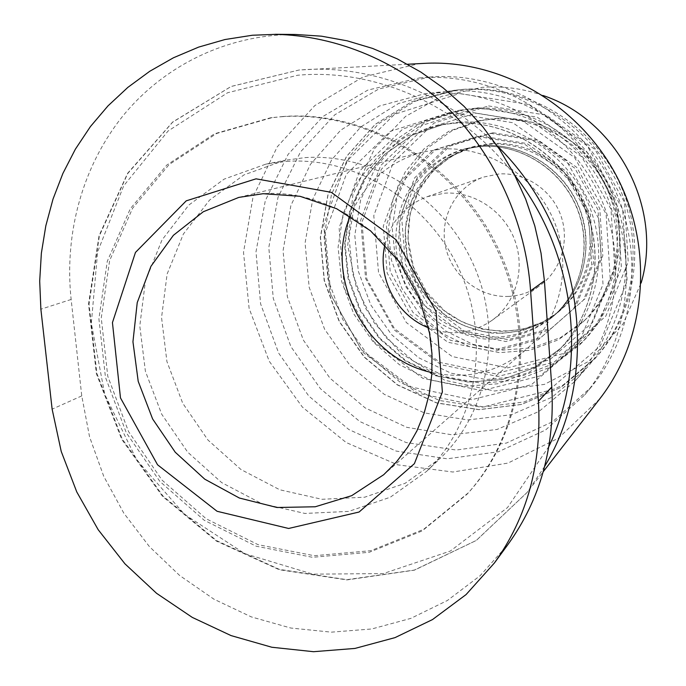 <?xml version="1.0" encoding="UTF-8"?>
<svg xmlns="http://www.w3.org/2000/svg" width="686" height="686" viewBox="0 0 686 686"><rect width="100%" height="100%" fill="white"/><g stroke="black" fill="none" stroke-linecap="round" stroke-linejoin="round"><path stroke-width="0.51" stroke-dasharray="3.43 2.57" d="M280.78 116.783C364.652 110.172 454.509 162.762 495.541 246.317C536.752 329.795 523.452 432.463 467.012 494.272L422.147 530.921L369.231 552.281L312.49 557.306L256.152 546.202L204.145 520.22L159.898 481.469L126.275 432.72L105.464 377.291L98.904 318.844L107.273 261.306L130.323 208.716L166.844 165.009L214.598 133.753L270.301 117.846L280.78 116.783M295.666 34.48C227.975 34.171 164.794 65.05 123.531 115.162C82.56 165.643 64.081 233.326 71.147 299.465L81.754 395.908L89.566 436.853L103.732 476.29L123.84 513.188L149.359 546.553L179.646 575.494L213.921 599.178L251.299 616.894L290.804 628.033L331.347 632.158L371.769 628.968L410.854 618.378L447.375 600.507L480.097 575.734L507.846 544.667M282.683 116.543C366.324 109.94 455.898 162.359 496.801 245.639C537.875 328.834 524.601 431.185 468.324 492.822L423.588 529.378L370.809 550.687L314.222 555.72L258.047 544.667L206.177 518.77L162.059 480.14L128.531 431.545L107.779 376.28L101.254 317.995L109.614 260.637L132.621 208.201L169.056 164.614L216.682 133.461L272.239 117.598L282.683 116.543M286.739 161.373C355.914 156.545 429.042 201.89 460.1 271.433C491.348 340.899 476.17 424.411 426.392 471.548L390.3 497.213L348.788 511.396L304.867 513.437L261.538 503.533L221.629 482.575L187.655 452.125L161.707 414.207L145.398 371.255L139.79 325.979L145.381 281.251L161.982 240.023L188.744 205.131L224.09 179.149L265.765 164.177L286.739 161.373M304.978 157.626C372.266 152.901 443.207 196.779 473.271 264.127C503.524 331.407 488.706 412.406 440.266 458.299L405.143 483.304L364.738 497.187L321.983 499.297L279.811 489.787L240.983 469.533L207.935 440.018L182.716 403.231L166.912 361.522L161.553 317.541L167.101 274.091L183.368 234.046L209.513 200.149L243.976 174.904L284.561 160.353L304.978 157.626M599.736 398.875L558.37 438.217L507.966 463.093L452.871 472.019L397.546 464.816L346.138 442.504L302.355 407.064L269.238 361.256L249.121 308.426L243.513 252.354L253.014 197.096L277.264 146.821L314.823 105.567L363.126 76.935L418.554 63.755L424.402 63.361M419.669 77.895C492.059 71.867 568.342 114.313 604.212 183.316C640.167 252.268 631.18 339.081 584.738 394.904L545.524 430.045L498.362 451.774L447.212 458.805L396.105 451.071L348.84 429.522L308.76 396.011L278.653 353.093L260.611 303.872L255.989 251.839L265.285 200.732L288.111 154.359L323.097 116.38L367.859 90.072L419.669 77.895M429.582 77.072C500.54 71.164 575.202 112.667 610.274 180.135C645.432 247.56 636.608 332.504 591.083 387.23L552.642 421.701L506.397 443.062L456.233 450.042L406.103 442.539L359.738 421.496L320.439 388.705L290.933 346.679L273.277 298.461L268.801 247.475L277.993 197.388L300.459 151.958L334.837 114.759L378.775 88.991L429.582 77.072M430.842 93.236C496.836 87.945 565.941 127.442 597.309 190.622C628.779 253.76 618.523 332.453 574.508 381.665L539.059 411.411L497.024 429.462L451.774 434.787L406.747 427.318L365.166 407.904L329.923 378.123L303.392 340.17L287.383 296.721L283.061 250.776L290.864 205.56L310.441 164.323L340.642 130.22L379.461 106.013L424.128 93.896L430.842 93.236M448.121 91.169C511.782 86.067 578.264 123.986 608.396 184.671C638.615 245.314 628.693 320.988 586.23 368.476L552.024 397.211L511.456 414.713L467.775 419.969L424.3 412.895L384.16 394.279L350.134 365.647L324.555 329.109L309.163 287.245L305.081 242.964L312.722 199.386L331.741 159.649L360.99 126.79L398.523 103.483L441.647 91.804L448.121 91.169M462.964 89.386C524.61 84.447 588.828 121.019 617.897 179.569C647.052 238.068 637.414 311.161 596.297 357.149L563.172 385.009L523.872 402.03L481.555 407.21L439.417 400.47L400.521 382.539L367.559 354.894L342.803 319.573L327.942 279.082L324.058 236.241L331.561 194.069L350.074 155.628L378.5 123.84L414.91 101.296L456.696 90.003L462.964 89.386M469.644 109.143C523.975 104.992 580.159 138.152 604.357 190.142C628.668 242.089 617.906 306.076 579.867 344.706L551.064 366.83L517.518 379.941L481.752 383.303L446.337 376.88L413.718 361.282L386.081 337.718L365.252 307.843L352.621 273.68L349.054 237.536L354.876 201.856L369.823 169.116L393.001 141.668L422.919 121.619L457.528 110.6L469.644 109.143M474.249 108.362C528.014 104.255 583.572 137.02 607.496 188.418C631.523 239.774 620.873 303.049 583.22 341.285L554.708 363.186L521.506 376.177L486.108 379.53L451.054 373.201L418.76 357.792L391.414 334.494L370.8 304.944L358.306 271.15L354.799 235.392L360.587 200.089L375.405 167.693L398.369 140.544L427.995 120.702L462.253 109.803L474.249 108.362M475.852 113.164L533.168 122.408L581.711 156.717L610.994 209.179L614.759 268.638L592.584 322.489L549.666 359.841L495.206 373.81L440.035 362.482L394.476 328.637L366.77 278.833L361.976 222.23L381.322 169.279L421.701 130.194L475.852 113.164M483.476 145.681C522.981 142.945 563.206 168.284 578.855 206.537C594.625 244.739 583.735 290.564 553.731 315.929C533.888 331.158 511.533 338.215 486.657 337.083C470.63 334.682 455.624 329.271 441.621 320.842C428.63 310.887 417.937 298.839 409.525 284.707C394.99 255.226 395.256 220.017 410.562 191.471C423.331 170.857 442.907 155.636 466.231 148.493L483.476 145.681M478.082 107.711L537.232 117.186L587.345 152.558L617.563 206.692L621.422 268.046L598.475 323.595L554.159 362.097L497.976 376.468L441.098 364.772L394.158 329.889L365.612 278.585L360.673 220.266L380.593 165.669L422.224 125.332L478.082 107.711M488.552 105.927L546.245 115.137L595.079 149.557L624.5 202.259L628.213 262.009L605.815 316.16L562.554 353.753L507.709 367.859L452.177 356.54L406.361 322.574L378.535 272.565L373.784 215.687L393.31 162.453L434.015 123.12L488.552 105.927M488.869 144.232C527.868 141.522 567.562 166.509 582.989 204.231C598.544 241.909 587.773 287.125 558.147 312.173C538.553 327.222 516.472 334.193 491.905 333.104C476.084 330.738 461.258 325.404 447.435 317.095C434.607 307.277 424.042 295.4 415.75 281.449C401.404 252.362 401.696 217.608 416.831 189.439C429.453 169.09 448.798 154.067 471.839 147.01L488.869 144.232M491.982 119.15C539.042 115.66 587.319 144.789 607.342 189.859C627.476 234.878 616.765 289.869 582.748 322.18L558.061 339.973L529.652 350.314L499.562 352.63L469.876 346.884L442.581 333.593L419.463 313.716L402.013 288.626L391.38 259.985L388.267 229.656L392.941 199.66L405.177 172.006L424.248 148.622L448.961 131.198L477.67 121.096L491.982 119.15M495.163 118.489C541.863 115.034 589.754 143.914 609.605 188.599C629.568 233.249 618.943 287.794 585.175 319.856L560.685 337.521L532.482 347.793L502.624 350.1L473.151 344.415L446.063 331.244L423.116 311.538L405.812 286.645L395.265 258.228L392.186 228.138L396.834 198.374L408.993 170.934L427.935 147.739L452.468 130.451L480.963 120.427L495.163 118.489M508.094 296.438C519.859 295.932 530.544 292.253 540.148 285.402C561.157 270.241 570.023 240.469 560.676 215.078C551.433 189.662 525.262 172.289 499.194 173.944L483.536 177.074C455.933 186.592 439.289 217.471 445.471 246.385C451.405 275.36 479.008 297.587 508.094 296.438M350.194 216.141C364.146 182.999 388.473 161.596 423.159 151.932L441.57 149.085C487.635 145.895 534.934 175.513 553.791 220.438C572.776 265.302 560.788 319.213 526.308 349.32C498.568 372.284 467.115 380.035 431.94 372.567M384.975 244.525C390.986 221.175 405.092 205.217 427.292 196.65L444.974 193.143C474.455 191.351 504.244 211.305 514.86 240.374C525.596 269.409 515.666 303.306 491.956 320.396C472.251 333.73 451.088 336.2 428.493 327.805M548.946 446.372L507.511 507.58L450.342 551.038L383.354 573.573L312.799 574.156L244.722 553.619L184.5 514.337L136.668 459.817L104.778 394.459L91.324 323.303L97.618 251.839L123.677 185.837L168.053 131.035L227.632 92.739L297.647 75.237C376.4 68.077 462.124 106.296 514.98 175.676M544.701 466.343L527.165 492.394L476.255 540.457L414.353 570.075L346.893 579.679L279.288 569.354L216.519 540.594L162.942 495.978L122.159 438.903L96.898 373.441L89.026 304.104L99.401 235.77L127.768 173.481L172.632 122.202L231.131 86.487L298.993 70.032L306.188 69.543C373.596 65.727 445.368 93.51 497.204 145.886M449.759 112.521L512.828 122.734L566.396 160.687L598.784 218.723L603.02 284.398L578.641 343.712L531.478 384.649L471.702 399.724L411.214 386.99L361.265 349.603L330.798 294.809L325.335 232.588L346.276 174.364L390.368 131.318L449.759 112.521M453.549 123.257C506.157 119.364 560.488 152.103 583.323 202.867C606.278 253.571 594.762 315.491 557.049 351.892L529.403 372.095L497.504 383.817L463.659 386.398L430.242 379.847L399.492 364.755L373.433 342.245L353.736 313.862L341.679 281.483L338.078 247.234L343.249 213.38L356.952 182.202L378.398 155.894L406.232 136.385L438.603 125.229L453.549 123.257M458.814 122.219C510.821 118.369 564.501 150.688 587.045 200.809C609.708 250.879 598.312 312.044 561.028 348.034L533.691 368.022L502.143 379.615L468.675 382.196L435.636 375.748L405.237 360.862L379.469 338.627L359.996 310.587L348.094 278.593L344.552 244.748L349.689 211.288L363.263 180.478L384.486 154.479L412.029 135.202L444.039 124.175L458.814 122.219M460.803 110.643L522.355 120.573L574.576 157.514L606.115 214.023L610.197 278.019L586.376 335.866L540.319 375.851L481.941 390.66L422.859 378.338L374.076 341.928L344.355 288.489L339.107 227.786L359.653 170.977L402.793 128.985L460.803 110.643M459.517 93.528L528.572 104.461L587.259 145.844L622.691 209.307L627.176 281.166L600.284 345.976L548.534 390.591L483.176 406.944L417.199 392.992L362.817 352.287L329.666 292.665L323.723 224.939L346.507 161.416L394.604 114.296L459.517 93.528M460.177 89.72C522.2 84.755 586.847 121.576 616.105 180.529C645.466 239.431 635.776 313.005 594.402 359.284L561.071 387.307L521.532 404.414L478.957 409.611L436.57 402.811L397.434 384.752L364.275 356.917L339.364 321.374L324.401 280.617L320.491 237.502L328.011 195.064L346.627 156.382L375.199 124.398L411.823 101.708L453.866 90.346L460.177 89.72M477.585 136.463L524.696 144.249L564.501 172.512L588.537 215.584L591.726 264.402L573.65 308.751L538.441 339.69L493.543 351.438L447.889 342.237L410.108 314.282L387.153 273.019L383.268 226.14L399.415 182.399L432.9 150.285L477.585 136.463M480.937 146.358C520.674 143.614 561.157 169.125 576.909 207.618C592.781 246.077 581.831 292.185 551.647 317.695C531.693 333.019 509.209 340.11 484.187 338.961C468.066 336.534 452.966 331.081 438.886 322.6C425.817 312.576 415.056 300.459 406.601 286.234C391.963 256.573 392.229 221.149 407.613 192.432C420.441 171.689 440.138 156.374 463.59 149.188L480.937 146.358M480.166 135.845L526.994 143.571L566.55 171.646L590.423 214.435L593.587 262.944L575.614 307.019L540.611 337.778L495.978 349.466L450.591 340.342L413.032 312.567L390.214 271.562L386.372 224.974L402.433 181.498L435.739 149.582L480.166 135.845M490.559 133.333L536.238 140.836L574.791 168.164L598.038 209.822L601.082 257.07L583.52 300.039L549.349 330.06L505.779 341.525L461.472 332.684L424.823 305.656L402.579 265.688L398.883 220.257L414.627 177.871L447.178 146.744L490.559 133.333M491.305 143.571C530.081 140.879 569.534 165.703 584.866 203.193C600.31 240.632 589.6 285.565 560.145 310.475C516.635 348.068 444.597 331.415 418.571 279.982C404.311 251.067 404.611 216.519 419.669 188.521C432.223 168.293 451.465 153.355 474.369 146.341L491.305 143.571M492.968 132.75L538.381 140.201L576.703 167.35L599.804 208.75L602.822 255.707L585.364 298.419L551.381 328.268L508.06 339.673L464.002 330.909L427.567 304.044L405.452 264.324L401.79 219.16L417.457 177.022L449.845 146.084L492.968 132.75M423.159 151.932L238.814 197.405L263.733 193.641C326.279 189.653 392.118 231.962 418.966 295.503C446.029 358.975 430.276 434.135 383.723 474.703L526.308 349.32M71.147 299.465L40.877 309.206M81.754 395.908L52.127 409.156M467.012 494.272L468.324 492.822M270.301 117.846L272.239 117.598M426.392 471.548L440.266 458.299M265.765 164.177L284.561 160.353M407.57 64.244L298.967 70.032L231.148 86.445L172.623 122.065L127.613 173.284L99.067 235.598L88.537 304.052L96.349 373.57L121.645 439.22L162.573 496.407L216.33 541.048L279.279 569.732L347.005 579.902L414.481 570.143L476.324 540.439L527.165 492.394L543.278 471.634M584.738 394.904L591.083 387.23M419.095 77.947L429.024 77.115M574.508 381.665L586.23 368.476M424.128 93.896L441.647 91.804M557.049 351.892C594.342 315.989 606.235 254.172 583.194 203.099C560.23 151.94 505.531 119.313 453.429 123.266L438.603 125.229L444.039 124.175L412.269 135.108L384.949 154.213L363.829 180.032L350.263 210.739L345.101 244.199L348.625 278.147L360.579 310.286L380.138 338.447L406.009 360.733L436.433 375.594L469.387 381.991L502.632 379.392L533.914 367.868L561.028 348.034L557.049 351.892M596.297 357.149L561.088 387.307L521.566 404.448L478.991 409.705L436.553 402.948L397.348 384.923L364.12 357.08L339.158 321.494L324.186 280.668L320.302 237.493L327.882 195.004L346.567 156.314L375.191 124.355L411.84 101.691L456.696 90.003M579.867 344.706L583.22 341.285M457.528 110.6L462.253 109.803M551.647 317.695C581.428 292.596 592.713 246.6 576.746 207.798C560.874 168.953 520.057 143.571 480.783 146.384L463.59 149.188L483.321 145.698C523.529 142.782 565.178 169.716 579.97 209.976C594.428 251.736 581.102 292.365 553.731 315.929L551.647 317.695M543.149 95.534C523.152 88.528 502.778 85.793 482.026 87.345L441.527 96.417L405.572 116.38L374.547 148.622L352.853 194.747L347.733 245.571L356.283 287.185L374.076 322.66L401.301 353.556L444.777 380.241L494.537 391.003L544.418 384.392L588.802 361.299L622.999 323.972L641.127 283.018M558.147 312.173L541.357 323.432L522.535 330.566L502.572 333.285L482.404 331.51L462.964 325.31L445.171 315.003L428.776 299.808L415.287 279.459L407.201 256.435L405.212 229.09L411.386 201.375L425.474 177.057L446.217 158.355L474.369 146.341L451.894 155.765L432.909 170.917L418.692 190.699L410.177 213.74L407.947 238.659L413.375 266.811L426.769 292.253L444.674 310.921L462.527 322.188L482.284 329.169L502.949 331.51L523.487 329.074L542.875 321.957L558.147 312.173M582.748 322.18L585.175 319.856M477.67 121.096L480.963 120.427M491.956 320.396L540.148 285.402M427.292 196.65L483.536 177.074"/><path stroke-width="1.03" d="M538.399 401.25C542.009 463.333 527.32 517.278 494.314 563.086L466.06 594.591L432.506 619.569L395.033 637.62L354.962 648.433L313.519 651.7L271.836 647.25L231.053 635.588L192.277 617.4L156.562 593.304L124.955 563.832L98.192 529.721L76.772 491.939L61.226 451.439L52.127 409.156L40.877 309.206L39.694 281.089L41.366 253.185L45.833 225.754L53.019 199.077L62.889 173.447L75.383 149.162L90.449 126.533L108.011 105.867L127.862 87.379L149.762 71.275L173.438 57.778L198.623 47.111L225.034 39.522L252.371 35.243L275.318 34.36C336.98 35.569 400.684 61.946 448.395 108.748C495.549 156.125 525.905 222.521 530.587 290.83L538.399 401.25L551.793 387.007L544.418 280.848L541.04 253.177L534.78 225.84L525.699 199.206L513.917 173.618L499.571 149.394L482.867 126.867L464.019 106.313L443.276 87.988L420.921 72.116L397.245 58.876L372.558 48.414L347.193 40.826L321.451 36.178L295.666 34.48L275.318 34.3M256.041 178.832L331.287 192.32L396.079 239.766L436.03 311.538L442.384 391.98L414.395 463.659L359.087 512.022L288.635 528.469L217.076 511.284L157.548 464.782L120.479 397.897L112.444 322.591L135.459 252.431L186.249 200.835L256.041 178.832M494.332 563.095L507.846 544.667C540.414 499.502 555.06 446.946 551.793 387.007M407.57 64.244L424.402 63.361C500.283 59.193 579.113 104.332 616.748 176.413C654.435 248.469 646.486 338.961 599.736 398.875L543.278 471.634M431.94 372.567C365.621 358.744 323.672 278.473 350.194 216.141M428.493 327.805C396.568 315.543 376.811 277.727 384.975 244.525M514.98 175.676C575.58 252.842 588.477 363.906 548.946 446.372M497.204 145.886C582.706 229.15 602.145 371.735 544.701 466.343M383.723 474.703L351.661 495.678L315.243 506.774L276.981 507.494L239.363 498.027L204.762 479.18L175.256 452.245L152.618 418.957L138.212 381.365L132.947 341.765L137.234 302.595L150.946 266.314L173.387 235.315L203.279 211.751L238.814 197.405L263.047 193.709L300.005 196.29L336.697 208.75L370.5 230.796L398.763 261.203L419.223 297.853L429.547 333.19L431.966 353.822L431.828 374.29L429.187 394.193L424.145 413.186L416.882 430.971L407.578 447.281L396.448 461.901L383.723 474.703M544.418 280.848L530.587 290.83M641.127 283.018C663.268 208.227 617.186 120.05 543.149 95.534"/></g></svg>
